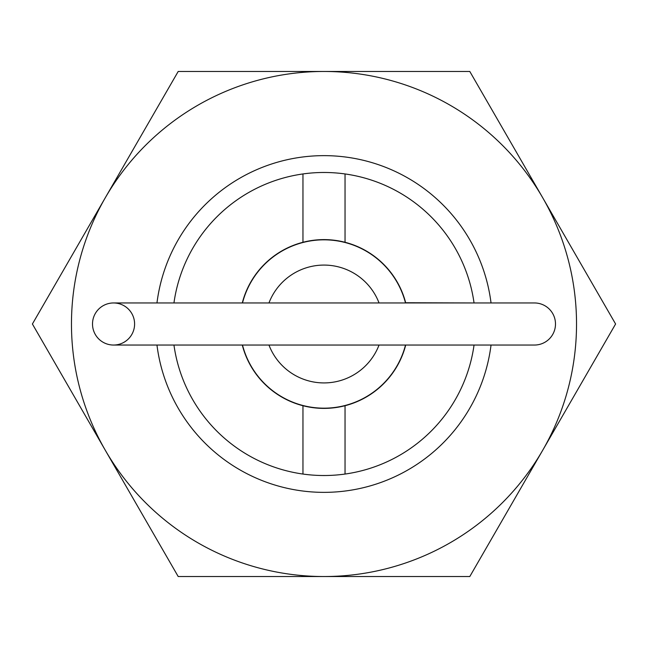 <?xml version="1.0" encoding="UTF-8"?>
<svg xmlns="http://www.w3.org/2000/svg" width="648" height="648" viewBox="0 0 648 648"><rect width="100%" height="100%" fill="white"/><g stroke="black" fill="none" stroke-linecap="round" stroke-linejoin="round"><path stroke-width="0.97" d="M156.962 302.956A168.358 168.358 0 0 1 491.038 302.956M173.948 302.956L242.279 302.956M242.336 302.746A84.386 84.386 0 0 1 302.956 242.279L302.956 173.948A151.519 151.519 0 0 1 345.044 173.948L345.044 242.279A84.386 84.386 0 0 0 302.956 242.279M345.044 242.279A84.386 84.386 0 0 1 405.664 302.746L474.053 302.956M474.053 345.044L405.721 345.044M242.279 345.044L173.948 345.044M173.98 345.254A151.519 151.519 0 0 0 302.956 474.053L302.956 405.721A84.386 84.386 0 0 1 242.336 345.254M405.664 345.254A84.386 84.386 0 0 1 345.044 405.721L345.044 474.053A151.519 151.519 0 0 0 474.02 345.254M302.956 405.721A84.386 84.386 0 0 0 345.044 405.721M345.044 474.053A151.519 151.519 0 0 1 302.956 474.053M474.02 302.746A151.519 151.519 0 0 0 345.044 173.948M302.956 173.948A151.519 151.519 0 0 0 173.98 302.746M491.038 345.044A168.358 168.358 0 0 1 156.962 345.044M534.446 302.956A21.044 21.044 0 0 1 555.49 324A21.044 21.044 0 0 0 534.446 302.956A21.044 21.044 0 0 1 555.49 324A21.044 21.044 0 0 0 534.446 302.956L113.554 302.956A21.044 21.044 0 0 0 92.51 324A21.044 21.044 0 0 0 113.554 345.044A21.044 21.044 0 0 1 92.51 324A21.044 21.044 0 0 1 113.554 302.956A21.044 21.044 0 0 1 134.598 324A21.044 21.044 0 0 1 113.554 345.044L534.446 345.044A21.044 21.044 0 0 0 555.49 324A21.044 21.044 0 0 1 534.446 345.044M405.502 302.956A84.175 84.175 0 0 0 242.498 302.956M268.961 302.956L268.961 302.956A58.928 58.928 0 0 1 379.04 302.956L379.04 302.956M268.961 345.044L268.961 345.044A58.928 58.928 0 0 0 379.04 345.044L379.04 345.044M242.498 345.044A84.175 84.175 0 0 0 405.502 345.044M615.6 324L469.8 71.466L324 71.466A252.534 252.534 0 0 0 105.3 450.263A252.534 252.534 0 0 0 324 576.534L469.8 576.534L542.7 450.263A252.534 252.534 0 0 0 324 71.466L178.2 71.466L32.4 324L178.2 576.534L324 576.534A252.534 252.534 0 0 0 542.7 450.263L615.6 324M113.554 302.956A21.044 21.044 0 0 0 92.51 324"/></g></svg>
